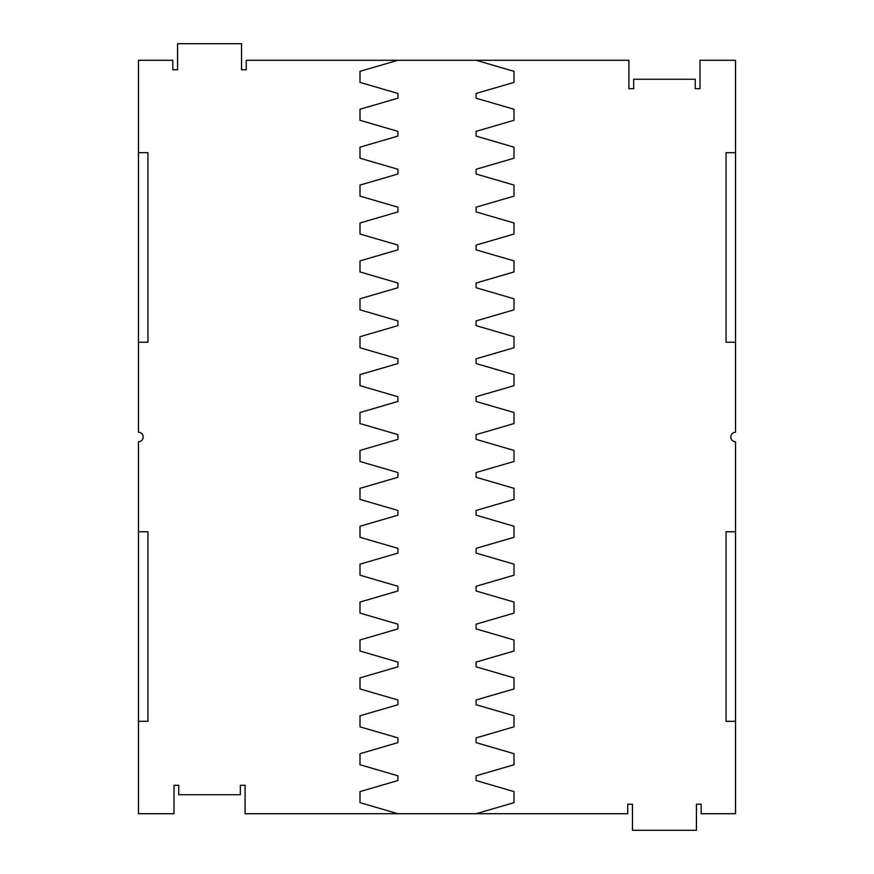 <?xml version="1.0" encoding="UTF-8"?>
<svg xmlns="http://www.w3.org/2000/svg" width="874" height="874" viewBox="0 0 874 874"><rect width="100%" height="100%" fill="white"/><g stroke="black" fill="none" stroke-linecap="round" stroke-linejoin="round"><path stroke-width="1.31" d="M138.474 152.688L138.474 342.226L147.946 342.226L147.946 152.688L138.474 152.688L138.474 60.284L172.823 60.284L172.823 69.767L177.564 69.767L177.564 43.7L241.53 43.7L241.53 69.767L246.271 69.767L246.271 60.284L397.91 60.284L360.001 71.34L360.001 82.396L397.91 93.452L397.91 98.194L360.001 109.25L360.001 120.306L397.91 131.362L397.91 136.104L360.001 147.16L360.001 158.216L397.91 169.272L397.91 174.013L360.001 185.07L360.001 196.126L397.91 207.182L397.91 211.923L360.001 222.979L360.001 234.035L397.91 245.091L397.91 249.822L360.001 260.889L360.001 271.945L397.91 283.001L397.91 287.732L360.001 298.788L360.001 309.844L397.91 320.9L397.91 325.641L360.001 336.698L360.001 347.754L397.91 358.81L397.91 363.551L360.001 374.607L360.001 385.663L397.91 396.72L397.91 401.461L360.001 412.517L360.001 423.573L397.91 434.629L397.91 439.371L360.001 450.427L360.001 461.483L397.91 472.539L397.91 477.28L360.001 488.337L360.001 499.393L397.91 510.449L397.91 515.19L360.001 526.246L360.001 537.302L397.91 548.359L397.91 553.1L360.001 564.156L360.001 575.212L397.91 586.268L397.91 590.999L360.001 602.055L360.001 613.111L397.91 624.178L397.91 628.909L360.001 639.965L360.001 651.021L397.91 662.077L397.91 666.818L360.001 677.874L360.001 688.931L397.91 699.987L397.91 704.728L360.001 715.784L360.001 726.84L397.91 737.896L397.91 742.638L360.001 753.694L360.001 764.75L397.91 775.806L397.91 780.548L360.001 791.604L360.001 802.66L397.91 813.716L245.091 813.716L245.091 785.289L240.35 785.289L240.35 794.761L178.744 794.761L178.744 785.289L174.013 785.289L174.013 813.716L138.474 813.716L138.474 531.774L147.946 531.774L147.946 721.312L138.474 721.312M138.474 342.226L138.474 432.259A4.741 4.741 0 0 1 143.205 437A4.741 4.741 0 0 1 138.474 441.741L138.474 531.774M735.526 721.312L735.526 531.774L726.054 531.774L726.054 721.312L735.526 721.312L735.526 813.716L701.177 813.716L701.177 804.233L696.436 804.233L696.436 830.3L632.47 830.3L632.47 804.233L627.729 804.233L627.729 813.716L397.91 813.716M397.91 60.284L628.909 60.284L628.909 88.711L633.65 88.711L633.65 79.239L695.256 79.239L695.256 88.711L699.987 88.711L699.987 60.284L735.526 60.284L735.526 342.226L726.054 342.226L726.054 152.688L735.526 152.688M735.526 531.774L735.526 441.741A4.741 4.741 0 0 1 730.795 437A4.741 4.741 0 0 1 735.526 432.259L735.526 342.226M476.09 813.716L513.999 802.66L513.999 791.604L476.09 780.548L476.09 775.806L513.999 764.75L513.999 753.694L476.09 742.638L476.09 737.896L513.999 726.84L513.999 715.784L476.09 704.728L476.09 699.987L513.999 688.931L513.999 677.874L476.09 666.818L476.09 662.077L513.999 651.021L513.999 639.965L476.09 628.909L476.09 624.178L513.999 613.111L513.999 602.055L476.09 590.999L476.09 586.268L513.999 575.212L513.999 564.156L476.09 553.1L476.09 548.359L513.999 537.302L513.999 526.246L476.09 515.19L476.09 510.449L513.999 499.393L513.999 488.337L476.09 477.28L476.09 472.539L513.999 461.483L513.999 450.427L476.09 439.371L476.09 434.629L513.999 423.573L513.999 412.517L476.09 401.461L476.09 396.72L513.999 385.663L513.999 374.607L476.09 363.551L476.09 358.81L513.999 347.754L513.999 336.698L476.09 325.641L476.09 320.9L513.999 309.844L513.999 298.788L476.09 287.732L476.09 283.001L513.999 271.945L513.999 260.889L476.09 249.822L476.09 245.091L513.999 234.035L513.999 222.979L476.09 211.923L476.09 207.182L513.999 196.126L513.999 185.07L476.09 174.013L476.09 169.272L513.999 158.216L513.999 147.16L476.09 136.104L476.09 131.362L513.999 120.306L513.999 109.25L476.09 98.194L476.09 93.452L513.999 82.396L513.999 71.34L476.09 60.284"/></g></svg>
